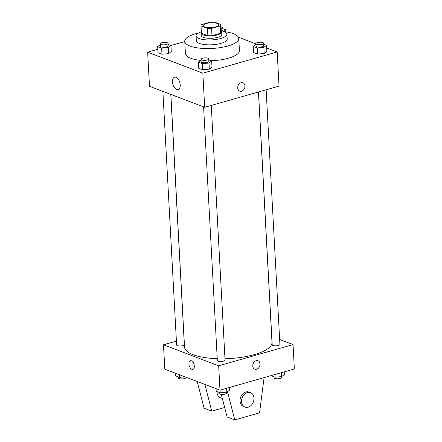 <?xml version="1.0" encoding="UTF-8"?>
<svg xmlns="http://www.w3.org/2000/svg" width="442" height="442" viewBox="0 0 442 442"><rect width="100%" height="100%" fill="white"/><g stroke="black" fill="none" stroke-linecap="round" stroke-linejoin="round"><path stroke-width="0.66" d="M206.364 23.492A7.729 2.453 176.9 0 1 214.37 22.868A7.729 2.453 176.9 0 1 218.679 24.824A7.729 2.453 176.9 0 1 211.094 27.691A7.729 2.453 176.9 0 1 203.248 25.658A7.729 2.453 176.9 0 1 206.364 23.492M201.022 25.929L207.475 28.382A9.973 3.171 176.9 0 0 211.596 28.376L220.293 25.901A9.973 3.171 176.9 0 0 220.923 24.702A9.973 3.171 176.9 0 0 220.901 24.559L214.447 22.1A9.973 3.171 176.9 0 0 210.326 22.106L201.635 24.586A9.973 3.171 176.9 0 0 201.005 25.78A9.973 3.171 176.9 0 0 201.022 25.929L201.419 33.244L207.873 35.703L207.475 28.382M221.298 31.874A9.973 3.171 176.9 0 1 221.315 32.017A9.973 3.171 176.9 0 1 220.691 33.216L220.293 25.901M207.873 35.703A9.973 3.171 176.9 0 0 211.994 35.691L220.691 33.216M201.419 33.244A9.973 3.171 176.9 0 1 201.403 33.095L201.005 25.78M201.359 32.277A10.304 3.276 -3.1 0 0 201.071 33.117A10.304 3.276 -3.1 0 0 211.536 35.824A10.304 3.276 -3.1 0 0 221.646 32.001A10.304 3.276 -3.1 0 0 221.271 31.2M221.646 32.001L221.779 34.437A10.304 3.276 176.9 0 1 211.668 38.266A10.304 3.276 176.9 0 1 201.204 35.553L201.071 33.117M211.994 35.691L211.596 28.376M201.331 31.791A15.453 4.912 -3.1 0 0 196.06 35.83A15.453 4.912 -3.1 0 0 211.757 39.902A15.453 4.912 -3.1 0 0 226.923 34.161A15.453 4.912 -3.1 0 0 223.884 31.465A15.453 4.912 -3.1 0 0 221.249 30.713M196.06 35.83L196.325 40.708A15.453 4.912 -3.1 0 0 212.022 44.775A15.453 4.912 -3.1 0 0 227.188 39.04L226.923 34.161M198.353 33.056A27.045 8.591 -3.1 0 0 184.75 41.338A27.045 8.591 -3.1 0 0 212.221 48.454A27.045 8.591 -3.1 0 0 238.757 38.41A27.045 8.591 -3.1 0 0 233.442 33.691A27.045 8.591 -3.1 0 0 224.343 31.647M238.757 38.41L239.42 50.603A27.045 8.591 176.9 0 1 211.011 60.725M200.58 60.377A27.045 8.591 176.9 0 1 185.413 53.526L184.75 41.338M255.924 44.377L253.233 46.465L253.564 52.559L257.548 54.073L264.189 53.51L266.841 51.427L266.515 45.327L263.653 44.239M201.066 60.024L198.375 62.107L198.707 68.201L202.69 69.72L209.331 69.151L211.983 67.068L211.657 60.974L208.795 59.885M157.805 49.266L147.645 52.167L202.834 73.168L277.189 51.968L266.653 47.957M255.896 43.863L238.426 37.211M184.762 41.581L170.938 45.52M160.347 44.526L157.656 46.609L157.987 52.709L161.971 54.222L168.612 53.653L171.264 51.57L170.938 45.476L168.076 44.388M147.645 52.167L149.49 86.306L204.685 107.312L279.04 86.107L277.189 51.968M204.685 107.312L202.834 73.168M172.518 81.93A6.459 3.564 74.1 0 1 174.59 77.184A6.459 3.564 74.1 0 1 179.789 82.416A6.459 3.564 74.1 0 1 178.132 89.61A6.459 3.564 74.1 0 1 172.518 81.93M241.1 82.687A4.508 3.475 -69.2 0 1 242.934 82.742A4.508 3.475 -69.2 0 1 244.581 88.19A4.508 3.475 -69.2 0 1 239.73 91.168A4.508 3.475 -69.2 0 1 237.779 86.847A4.508 3.475 -69.2 0 1 241.1 82.687M242.934 82.742A4.508 3.475 -69.2 0 1 244.581 88.19A4.508 3.475 -69.2 0 1 239.73 91.168M258.426 91.986L271.985 342.323A43.786 13.912 176.9 0 1 224.984 358.744M217.243 358.711A43.786 13.912 176.9 0 1 184.541 347.058L170.861 94.439M162.883 91.4L176.618 344.975A3.862 1.227 -3.1 0 0 178.772 345.948A3.862 1.227 -3.1 0 0 182.773 345.638A3.862 1.227 -3.1 0 0 184.331 344.556L170.783 94.411M266.123 89.792L279.908 344.406A3.862 1.227 176.9 0 1 276.117 345.843A3.862 1.227 176.9 0 1 272.195 344.826L258.498 91.964M211.259 105.434L225.05 360.053A3.862 1.227 176.9 0 1 221.26 361.484A3.862 1.227 176.9 0 1 217.337 360.468L203.602 106.898M176.408 341.108L163.49 344.793L218.679 365.794L293.035 344.589L279.642 339.495M163.49 344.793L164.811 369.175L220 390.181L294.355 368.976L293.035 344.589M252.774 365.976A4.508 3.475 -69.2 0 1 257.99 360.733A4.508 3.475 -69.2 0 1 259.636 366.18A4.508 3.475 -69.2 0 1 254.785 369.158A4.508 3.475 -69.2 0 1 252.774 365.976M220 390.181L218.679 365.794M254.785 369.158A4.508 3.475 110.8 0 0 259.636 366.18A4.508 3.475 110.8 0 0 257.99 360.733M190.38 360.711A4.508 2.486 -105.9 0 0 189.027 364.877A4.508 2.486 -105.9 0 0 191.845 369.313A4.508 2.486 74.1 0 1 189.027 364.877A4.508 2.486 74.1 0 1 190.38 360.711A4.508 2.486 74.1 0 1 194.005 364.363A4.508 2.486 74.1 0 1 192.85 369.379A4.508 2.486 74.1 0 1 191.845 369.313A4.508 2.486 -105.9 0 0 192.85 369.379M227.503 391.728L234.768 419.9L227.1 416.983L221.271 394.369M217.033 391.623A7.729 5.956 110.8 0 0 220.492 397.767L222.326 398.463M204.878 384.424L211.773 411.148L224.652 407.474M197.209 381.507L204.105 408.231L211.773 411.148M250.515 392.656L248.984 392.076A7.729 5.956 110.8 0 0 240.669 397.176A7.729 5.956 110.8 0 0 243.487 406.518L245.023 407.099A7.729 5.956 -69.2 0 1 242.199 397.761A7.729 5.956 -69.2 0 1 250.515 392.656A7.729 5.956 -69.2 0 1 253.968 398.115A7.729 5.956 -69.2 0 1 245.023 407.099M234.768 419.9L259.553 412.834L264.089 377.606M157.656 46.609L161.639 48.128L168.28 47.559L170.938 45.476M168.021 43.393L168.153 45.835A3.862 1.227 176.9 0 1 164.363 47.272A3.862 1.227 176.9 0 1 160.44 46.25L160.308 43.813A3.862 1.227 176.9 0 1 161.866 42.73A3.862 1.227 176.9 0 1 165.872 42.421A3.862 1.227 176.9 0 1 168.021 43.393A3.862 1.227 176.9 0 1 164.231 44.83A3.862 1.227 176.9 0 1 160.308 43.813M157.987 52.709L161.971 54.222L168.612 53.653L168.28 47.559M168.612 53.653L171.264 51.57M161.971 54.222L161.639 48.128M198.375 62.107L202.359 63.62L209 63.057L211.657 60.974M208.74 58.891L208.873 61.333A3.862 1.227 176.9 0 1 205.082 62.764A3.862 1.227 176.9 0 1 201.16 61.747L201.027 59.311A3.862 1.227 176.9 0 1 202.585 58.228A3.862 1.227 176.9 0 1 206.591 57.913A3.862 1.227 176.9 0 1 208.74 58.891A3.862 1.227 176.9 0 1 204.95 60.327A3.862 1.227 176.9 0 1 201.027 59.311M198.707 68.201L202.69 69.72L209.331 69.151L209 63.057M209.331 69.151L211.983 67.068M202.69 69.72L202.359 63.62M223.768 31.421L225.796 29.835L222.934 28.747M221.033 26.813A3.862 1.227 176.9 0 1 222.878 27.752L223.011 30.189A3.862 1.227 176.9 0 1 222.298 30.962M225.901 31.857L225.796 29.835M222.878 27.752A3.862 1.227 176.9 0 1 221.149 28.885M253.233 46.465L257.216 47.979L263.857 47.41L266.515 45.327M263.598 43.25L263.73 45.686A3.862 1.227 176.9 0 1 259.94 47.123A3.862 1.227 176.9 0 1 256.017 46.106L255.885 43.664A3.862 1.227 176.9 0 1 257.443 42.581A3.862 1.227 176.9 0 1 261.449 42.272A3.862 1.227 176.9 0 1 263.598 43.25A3.862 1.227 176.9 0 1 259.808 44.686A3.862 1.227 176.9 0 1 255.885 43.664M253.564 52.559L257.548 54.073L264.189 53.51L263.857 47.41M264.189 53.51L266.841 51.427M257.548 54.073L257.216 47.979M175.347 373.186L175.485 375.816L179.469 377.33L184.994 376.86M179.469 377.33L179.33 374.7M186.104 377.28L186.115 377.474A3.862 1.227 176.9 0 1 182.325 378.91A3.862 1.227 176.9 0 1 178.402 377.893L178.347 376.904M216.066 388.684L216.204 391.308L220.188 392.827L226.829 392.258L229.486 390.175L229.337 387.518M226.829 392.258L226.613 388.297M220.188 392.827L220.044 390.17M226.796 392.258L226.834 392.971A3.862 1.227 176.9 0 1 223.044 394.408A3.862 1.227 176.9 0 1 219.121 393.391L219.066 392.397M271.062 375.617L275.046 377.181L281.687 376.617L284.344 374.534L284.195 371.871M281.687 376.617L281.471 372.65M275.046 377.181L274.902 374.523M281.653 376.617L281.692 377.33A3.862 1.227 176.9 0 1 277.902 378.761A3.862 1.227 176.9 0 1 273.979 377.744L273.924 376.755M221.315 32.017L220.923 24.702"/></g></svg>

